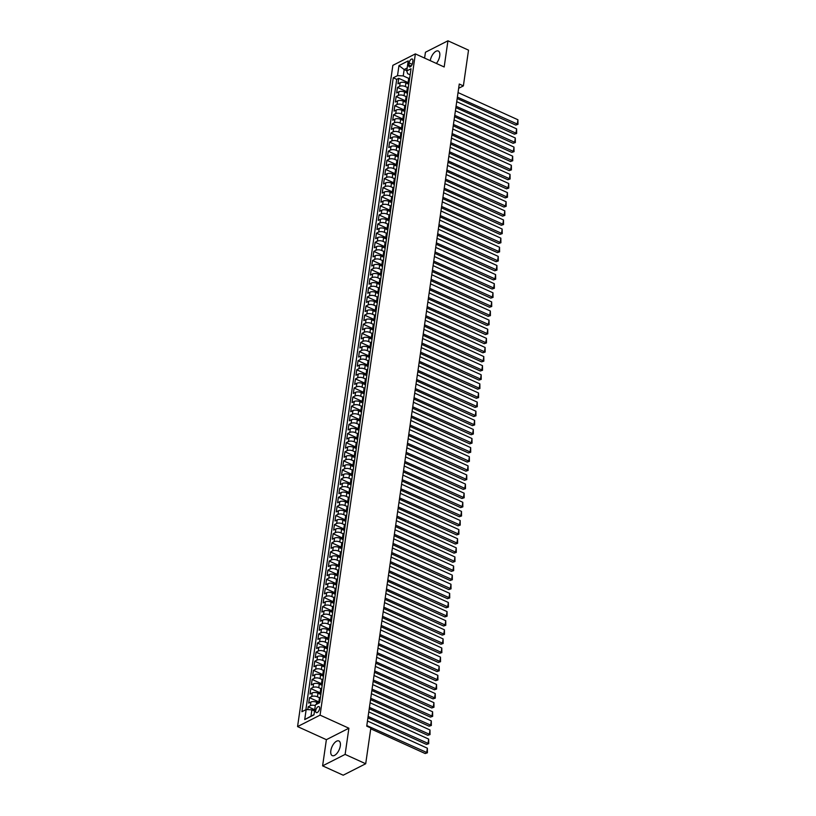 <?xml version="1.0" encoding="UTF-8"?>
<svg xmlns="http://www.w3.org/2000/svg" width="816" height="816" viewBox="0 0 816 816"><rect width="100%" height="100%" fill="white"/><g stroke="black" fill="none" stroke-linecap="round" stroke-linejoin="round"><path stroke-width="1.22" d="M340.313 745.875A8.048 3.876 -65.6 0 0 338.895 740.959A8.048 3.876 -65.6 0 0 334.132 743.294A8.048 3.876 -65.6 0 0 330.827 750.7A8.048 3.876 -65.6 0 0 332.245 755.616A8.048 3.876 -65.6 0 0 337.008 753.29A8.048 3.876 -65.6 0 0 340.313 745.875M436.366 63.444A8.048 3.876 -65.6 0 0 439.732 55.947A8.048 3.876 -65.6 0 0 438.314 51.031A8.048 3.876 -65.6 0 0 433.582 53.326A8.048 3.876 -65.6 0 0 430.256 60.67M319.607 708.625A3.305 1.591 -65.6 0 0 319.025 706.605A3.305 1.591 -65.6 0 0 317.067 707.564A3.305 1.591 -65.6 0 0 315.71 710.603A3.305 1.591 -65.6 0 0 316.292 712.623A3.305 1.591 -65.6 0 0 318.25 711.664A3.305 1.591 -65.6 0 0 319.607 708.625M322.606 765.857L345.117 754.402L348.891 728.219L326.38 739.673L322.606 765.857L343.189 775.2L365.701 763.756L370.852 728.005L366.731 726.138L459.265 84.028L463.376 85.894L468.527 50.143L447.943 40.8L425.442 52.244L424.595 58.099M326.38 739.673L297.565 726.587L392.853 65.351L415.364 53.897L320.076 715.132L297.565 726.587M408.785 84.242L405.909 82.936A4.131 1.867 -171.8 0 0 400.187 82.671L397.963 83.803L398.749 78.336L408.102 82.589M407.521 87.547L405.389 86.578A4.131 1.867 -171.8 0 0 399.656 86.312L397.443 87.445L406.796 91.698M397.443 87.445L396.647 92.912L398.871 91.78A4.131 1.867 -171.8 0 1 404.603 92.035L407.48 93.35M406.164 102.459L403.288 101.143A4.131 1.867 -171.8 0 0 397.555 100.888L395.342 102.02L396.127 96.553L405.481 100.807M404.848 111.557L401.972 110.252A4.131 1.867 -171.8 0 0 396.25 109.997L394.026 111.129L394.811 105.662L404.165 109.905M403.543 120.666L400.666 119.36A4.131 1.867 -171.8 0 0 394.934 119.105L392.71 120.238L393.506 114.77L402.859 119.014M402.227 129.775L399.35 128.469A4.131 1.867 -171.8 0 0 393.618 128.214L391.405 129.346L392.19 123.879L401.543 128.122M400.911 138.883L398.035 137.578A4.131 1.867 -171.8 0 0 392.312 137.323L390.089 138.455L390.874 132.988L400.228 137.231M399.605 147.992L396.729 146.686A4.131 1.867 -171.8 0 0 390.997 146.431L388.773 147.563L389.569 142.096L398.922 146.339M398.29 157.1L395.413 155.795A4.131 1.867 -171.8 0 0 389.681 155.54L387.467 156.662L388.253 151.205L397.606 155.448M396.974 166.209L394.097 164.903A4.131 1.867 -171.8 0 0 388.375 164.648L386.152 165.77L386.937 160.313L396.29 164.557M395.668 175.318L392.782 174.012A4.131 1.867 -171.8 0 0 387.059 173.757L384.836 174.879L385.631 169.422L394.985 173.665M394.352 184.426L391.476 183.121A4.131 1.867 -171.8 0 0 385.744 182.866L383.53 183.988L384.316 178.531L393.669 182.774M393.037 193.535L390.16 192.229A4.131 1.867 -171.8 0 0 384.438 191.964L382.214 193.096L383 187.629L392.353 191.882M391.731 202.643L388.844 201.338A4.131 1.867 -171.8 0 0 383.122 201.073L380.899 202.205L381.694 196.738L391.048 200.991M390.415 211.752L387.539 210.446A4.131 1.867 -171.8 0 0 381.806 210.181L379.593 211.313L380.378 205.846L389.732 210.1M389.099 220.861L386.223 219.555A4.131 1.867 -171.8 0 0 380.501 219.29L378.277 220.422L379.063 214.955L388.416 219.208M387.794 229.969L384.907 228.653A4.131 1.867 -171.8 0 0 379.185 228.398L376.961 229.531L377.757 224.063L387.11 228.317M386.478 239.078L383.602 237.762A4.131 1.867 -171.8 0 0 377.869 237.507L375.656 238.639L376.441 233.172L385.795 237.425M385.162 248.176L382.286 246.871A4.131 1.867 -171.8 0 0 376.564 246.616L374.34 247.748L375.125 242.281L384.479 246.524M383.857 257.285L380.97 255.979A4.131 1.867 -171.8 0 0 375.248 255.724L373.024 256.856L373.82 251.389L383.173 255.632M382.541 266.393L379.664 265.088A4.131 1.867 -171.8 0 0 373.932 264.833L371.719 265.965L372.504 260.498L381.857 264.741M381.225 275.502L378.349 274.196A4.131 1.867 -171.8 0 0 372.626 273.941L370.403 275.074L371.188 269.606L380.542 273.85M379.919 284.611L377.033 283.305A4.131 1.867 -171.8 0 0 371.311 283.05L369.087 284.182L369.883 278.715L379.236 282.958M378.604 293.719L375.727 292.414A4.131 1.867 -171.8 0 0 369.995 292.159L367.781 293.281L368.567 287.824L377.92 292.067M377.288 302.828L374.411 301.522A4.131 1.867 -171.8 0 0 368.689 301.267L366.466 302.389L367.251 296.932L376.604 301.175M375.982 311.936L373.096 310.631A4.131 1.867 -171.8 0 0 367.373 310.376L365.15 311.498L365.945 306.041L375.299 310.284M374.666 321.045L371.79 319.739A4.131 1.867 -171.8 0 0 366.058 319.484L363.844 320.606L364.63 315.149L373.983 319.393M373.351 330.154L370.474 328.848A4.131 1.867 -171.8 0 0 364.752 328.583L362.528 329.715L363.314 324.248L372.667 328.501M372.045 339.262L369.158 337.957A4.131 1.867 -171.8 0 0 363.436 337.691L361.213 338.824L361.998 333.356L371.362 337.61M370.729 348.371L367.853 347.065A4.131 1.867 -171.8 0 0 362.12 346.8L359.907 347.932L360.692 342.465L370.046 346.718M369.413 357.479L366.537 356.174A4.131 1.867 -171.8 0 0 360.815 355.909L358.591 357.041L359.377 351.574L368.73 355.827M368.108 366.588L365.221 365.272A4.131 1.867 -171.8 0 0 359.499 365.017L357.275 366.149L358.061 360.682L367.424 364.936M366.792 375.697L363.916 374.381A4.131 1.867 -171.8 0 0 358.183 374.126L355.97 375.258L356.755 369.791L366.109 374.044M365.476 384.805L362.6 383.489A4.131 1.867 -171.8 0 0 356.878 383.234L354.654 384.367L355.439 378.899L364.793 383.143M364.171 393.904L361.284 392.598A4.131 1.867 -171.8 0 0 355.562 392.343L353.338 393.475L354.124 388.008L363.487 392.251M362.855 403.012L359.978 401.707A4.131 1.867 -171.8 0 0 354.246 401.452L352.033 402.584L352.818 397.117L362.171 401.36M361.539 412.121L358.663 410.815A4.131 1.867 -171.8 0 0 352.94 410.56L350.717 411.692L351.502 406.225L360.856 410.468M360.233 421.229L357.347 419.924A4.131 1.867 -171.8 0 0 351.625 419.669L349.401 420.801L350.186 415.334L359.55 419.577M358.918 430.338L356.041 429.032A4.131 1.867 -171.8 0 0 350.309 428.777L348.095 429.899L348.881 424.442L358.234 428.686M357.602 439.447L354.725 438.141A4.131 1.867 -171.8 0 0 349.003 437.886L346.78 439.008L347.565 433.551L356.918 437.794M356.296 448.555L353.41 447.25A4.131 1.867 -171.8 0 0 347.687 446.995L345.464 448.117L346.249 442.66L355.613 446.903M354.98 457.664L352.104 456.358A4.131 1.867 -171.8 0 0 346.372 456.103L344.158 457.225L344.944 451.768L354.297 456.011M353.665 466.772L350.788 465.467A4.131 1.867 -171.8 0 0 345.066 465.202L342.842 466.334L343.628 460.867L352.981 465.12M352.349 475.881L349.472 474.575A4.131 1.867 -171.8 0 0 343.75 474.31L341.527 475.442L342.312 469.975L351.665 474.229M351.043 484.99L348.167 483.684A4.131 1.867 -171.8 0 0 342.434 483.419L340.221 484.551L341.006 479.084L350.36 483.337M349.727 494.098L346.851 492.793A4.131 1.867 -171.8 0 0 341.129 492.527L338.905 493.66L339.691 488.192L349.044 492.446M348.412 503.207L345.535 501.891A4.131 1.867 -171.8 0 0 339.813 501.636L337.589 502.768L338.375 497.301L347.728 501.554M347.106 512.315L344.23 511A4.131 1.867 -171.8 0 0 338.497 510.745L336.274 511.877L337.069 506.41L346.423 510.663M345.79 521.424L342.914 520.108A4.131 1.867 -171.8 0 0 337.181 519.853L334.968 520.985L335.753 515.518L345.107 519.761M344.474 530.522L341.598 529.217A4.131 1.867 -171.8 0 0 335.876 528.962L333.652 530.094L334.438 524.627L343.791 528.87M343.169 539.631L340.292 538.325A4.131 1.867 -171.8 0 0 334.56 538.07L332.336 539.203L333.132 533.735L342.485 537.979M341.853 548.74L338.977 547.434A4.131 1.867 -171.8 0 0 333.244 547.179L331.031 548.311L331.816 542.844L341.17 547.087M340.537 557.848L337.661 556.543A4.131 1.867 -171.8 0 0 331.939 556.288L329.715 557.42L330.5 551.953L339.854 556.196M339.232 566.957L336.355 565.651A4.131 1.867 -171.8 0 0 330.623 565.396L328.399 566.518L329.195 561.061L338.548 565.304M337.916 576.065L335.039 574.76A4.131 1.867 -171.8 0 0 329.307 574.505L327.094 575.627L327.879 570.17L337.232 574.413M336.6 585.174L333.724 583.868A4.131 1.867 -171.8 0 0 328.001 583.613L325.778 584.735L326.563 579.278L335.917 583.522M335.294 594.283L332.418 592.977A4.131 1.867 -171.8 0 0 326.686 592.722L324.462 593.844L325.258 588.387L334.611 592.63M333.979 603.391L331.102 602.086A4.131 1.867 -171.8 0 0 325.37 601.82L323.156 602.953L323.942 597.485L333.295 601.739M332.663 612.5L329.786 611.194A4.131 1.867 -171.8 0 0 324.064 610.929L321.841 612.061L322.626 606.594L331.979 610.847M331.357 621.608L328.471 620.303A4.131 1.867 -171.8 0 0 322.748 620.038L320.525 621.17L321.32 615.703L330.674 619.956M330.041 630.717L327.165 629.411A4.131 1.867 -171.8 0 0 321.433 629.146L319.219 630.278L320.005 624.811L329.358 629.065M328.726 639.826L325.849 638.51A4.131 1.867 -171.8 0 0 320.127 638.255L317.903 639.387L318.689 633.92L328.042 638.173M327.42 648.934L324.533 647.618A4.131 1.867 -171.8 0 0 318.811 647.363L316.588 648.496L317.383 643.028L326.737 647.282M326.104 658.043L323.228 656.727A4.131 1.867 -171.8 0 0 317.495 656.472L315.282 657.604L316.067 652.137L325.421 656.38M324.788 667.141L321.912 665.836A4.131 1.867 -171.8 0 0 316.19 665.581L313.966 666.713L314.752 661.246L324.105 665.489M323.483 676.25L320.596 674.944A4.131 1.867 -171.8 0 0 314.874 674.689L312.65 675.821L313.446 670.354L322.799 674.597M322.167 685.358L319.291 684.053A4.131 1.867 -171.8 0 0 313.558 683.798L311.345 684.93L312.13 679.463L321.484 683.706M320.851 694.467L317.975 693.161A4.131 1.867 -171.8 0 0 312.253 692.906L310.029 694.039L310.814 688.571L320.168 692.815M318.679 703.188L316.659 702.27A4.131 1.867 -171.8 0 0 310.937 702.015L308.713 703.137L309.509 697.68L318.862 701.923M409.102 62.914L408.816 64.913A3.203 1.54 -65.6 0 0 409.377 66.871A3.203 1.54 -65.6 0 0 411.274 65.943A3.203 1.54 -65.6 0 0 412.58 62.995L412.876 60.986A3.203 1.54 -65.6 0 0 412.315 59.038A3.203 1.54 -65.6 0 0 410.417 59.966A3.203 1.54 -65.6 0 0 409.102 62.914L412.213 64.321M406.796 70.717L404.165 69.523L403.237 75.898L397.514 75.643L393.261 77.806L301.91 711.715L306.163 709.553L304.725 719.569L313.966 714.867L315.415 704.851L319.668 702.678L411.019 68.768L406.766 70.931L407.623 73.664L410.152 74.817M397.514 75.643L398.963 65.617L408.204 60.914L406.766 70.931M319.586 697.772L317.455 696.803L317.975 693.161M320.902 688.663L318.76 687.694L319.291 684.053M322.208 679.555L320.076 678.586L320.596 674.944M323.524 670.446L321.392 669.477L321.912 665.836M324.839 661.348L322.697 660.379L323.228 656.727M326.145 652.239L324.013 651.27L324.533 647.618M327.461 643.13L325.329 642.161L325.849 638.51M328.777 634.022L326.635 633.053L327.165 629.411M330.082 624.913L327.95 623.944L328.471 620.303M331.398 615.805L329.266 614.836L329.786 611.194M332.714 606.696L330.572 605.727L331.102 602.086M334.019 597.587L331.888 596.618L332.418 592.977M335.335 588.479L333.203 587.51L333.724 583.868M336.651 579.37L334.509 578.401L335.039 574.76M337.957 570.262L335.825 569.293L336.355 565.651M339.272 561.153L337.141 560.184L337.661 556.543M340.588 552.044L338.446 551.075L338.977 547.434M341.894 542.936L339.762 541.967L340.292 538.325M343.21 533.827L341.078 532.858L341.598 529.217M344.525 524.729L342.383 523.76L342.914 520.108M345.831 515.62L343.699 514.651L344.23 511M347.147 506.512L345.015 505.543L345.535 501.891M348.463 497.403L346.321 496.434L346.851 492.793M349.768 488.294L347.636 487.325L348.167 483.684M351.084 479.186L348.952 478.217L349.472 474.575M352.4 470.077L350.258 469.108L350.788 465.467M353.705 460.969L351.574 460L352.104 456.358M355.021 451.86L352.889 450.891L353.41 447.25M356.337 442.751L354.195 441.782L354.725 438.141M357.643 433.643L355.511 432.674L356.041 429.032M358.958 424.534L356.827 423.565L357.347 419.924M360.274 415.426L358.142 414.457L358.663 410.815M361.58 406.317L359.448 405.348L359.978 401.707M362.896 397.208L360.764 396.239L361.284 392.598M364.211 388.11L362.08 387.141L362.6 383.489M365.517 379.001L363.385 378.032L363.916 374.381M366.833 369.893L364.701 368.924L365.221 365.272M368.149 360.784L366.017 359.815L366.537 356.174M369.454 351.676L367.322 350.707L367.853 347.065M370.77 342.567L368.638 341.598L369.158 337.957M372.086 333.458L369.954 332.489L370.474 328.848M373.391 324.35L371.26 323.381L371.79 319.739M374.707 315.241L372.575 314.272L373.096 310.631M376.023 306.133L373.891 305.164L374.411 301.522M377.339 297.024L375.197 296.055L375.727 292.414M378.644 287.915L376.513 286.946L377.033 283.305M379.96 278.807L377.828 277.838L378.349 274.196M381.276 269.698L379.134 268.729L379.664 265.088M382.582 260.59L380.45 259.621L380.97 255.979M383.897 251.491L381.766 250.522L382.286 246.871M385.213 242.383L383.071 241.414L383.602 237.762M386.519 233.274L384.387 232.305L384.907 228.653M387.835 224.165L385.703 223.196L386.223 219.555M389.15 215.057L387.008 214.088L387.539 210.446M390.456 205.948L388.324 204.979L388.844 201.338M391.772 196.84L389.64 195.871L390.16 192.229M393.088 187.731L390.946 186.762L391.476 183.121M394.393 178.622L392.261 177.653L392.782 174.012M395.709 169.514L393.577 168.545L394.097 164.903M397.025 160.405L394.883 159.436L395.413 155.795M398.33 151.297L396.199 150.328L396.729 146.686M399.646 142.188L397.514 141.219L398.035 137.578M400.962 133.079L398.82 132.11L399.35 128.469M402.268 123.971L400.136 123.002L400.666 119.36M403.583 114.872L401.452 113.903L401.972 110.252M404.899 105.764L402.757 104.795L403.288 101.143M406.205 96.655L404.073 95.686L404.603 92.035M398.749 78.336L396.719 79.376L305.888 709.696M315.302 705.595A4.131 1.867 8.2 0 0 310.417 705.656L308.193 706.789L307.785 709.624M309.509 697.68L311.722 696.548A4.131 1.867 8.2 0 1 317.455 696.803M310.814 688.571L313.038 687.439A4.131 1.867 8.2 0 1 318.76 687.694M312.13 679.463L314.354 678.331A4.131 1.867 8.2 0 1 320.076 678.586M313.446 670.354L315.659 669.222A4.131 1.867 8.2 0 1 321.392 669.477M314.752 661.246L316.975 660.113A4.131 1.867 8.2 0 1 322.697 660.379M316.067 652.137L318.291 651.005A4.131 1.867 8.2 0 1 324.013 651.27M317.383 643.028L319.597 641.896A4.131 1.867 8.2 0 1 325.329 642.161M318.689 633.92L320.912 632.788A4.131 1.867 8.2 0 1 326.635 633.053M320.005 624.811L322.228 623.689A4.131 1.867 8.2 0 1 327.95 623.944M321.32 615.703L323.534 614.581A4.131 1.867 8.2 0 1 329.266 614.836M322.626 606.594L324.85 605.472A4.131 1.867 8.2 0 1 330.572 605.727M323.942 597.485L326.165 596.363A4.131 1.867 8.2 0 1 331.888 596.618M325.258 588.387L327.471 587.255A4.131 1.867 8.2 0 1 333.203 587.51M326.563 579.278L328.787 578.146A4.131 1.867 8.2 0 1 334.509 578.401M327.879 570.17L330.103 569.038A4.131 1.867 8.2 0 1 335.825 569.293M329.195 561.061L331.408 559.929A4.131 1.867 8.2 0 1 337.141 560.184M330.5 551.953L332.724 550.82A4.131 1.867 8.2 0 1 338.446 551.075M331.816 542.844L334.04 541.712A4.131 1.867 8.2 0 1 339.762 541.967M333.132 533.735L335.345 532.603A4.131 1.867 8.2 0 1 341.078 532.858M334.438 524.627L336.661 523.495A4.131 1.867 8.2 0 1 342.383 523.76M335.753 515.518L337.977 514.386A4.131 1.867 8.2 0 1 343.699 514.651M337.069 506.41L339.283 505.277A4.131 1.867 8.2 0 1 345.015 505.543M338.375 497.301L340.598 496.169A4.131 1.867 8.2 0 1 346.321 496.434M339.691 488.192L341.914 487.07A4.131 1.867 8.2 0 1 347.636 487.325M341.006 479.084L343.22 477.962A4.131 1.867 8.2 0 1 348.952 478.217M342.312 469.975L344.536 468.853A4.131 1.867 8.2 0 1 350.258 469.108M343.628 460.867L345.851 459.745A4.131 1.867 8.2 0 1 351.574 460M344.944 451.768L347.157 450.636A4.131 1.867 8.2 0 1 352.889 450.891M346.249 442.66L348.473 441.527A4.131 1.867 8.2 0 1 354.195 441.782M347.565 433.551L349.789 432.419A4.131 1.867 8.2 0 1 355.511 432.674M348.881 424.442L351.094 423.31A4.131 1.867 8.2 0 1 356.827 423.565M350.186 415.334L352.41 414.202A4.131 1.867 8.2 0 1 358.142 414.457M351.502 406.225L353.726 405.093A4.131 1.867 8.2 0 1 359.448 405.348M352.818 397.117L355.031 395.984A4.131 1.867 8.2 0 1 360.764 396.239M354.124 388.008L356.347 386.876A4.131 1.867 8.2 0 1 362.08 387.141M355.439 378.899L357.663 377.767A4.131 1.867 8.2 0 1 363.385 378.032M356.755 369.791L358.969 368.659A4.131 1.867 8.2 0 1 364.701 368.924M358.061 360.682L360.284 359.55A4.131 1.867 8.2 0 1 366.017 359.815M359.377 351.574L361.6 350.452A4.131 1.867 8.2 0 1 367.322 350.707M360.692 342.465L362.916 341.343A4.131 1.867 8.2 0 1 368.638 341.598M361.998 333.356L364.222 332.234A4.131 1.867 8.2 0 1 369.954 332.489M363.314 324.248L365.537 323.126A4.131 1.867 8.2 0 1 371.26 323.381M364.63 315.149L366.853 314.017A4.131 1.867 8.2 0 1 372.575 314.272M365.945 306.041L368.159 304.909A4.131 1.867 8.2 0 1 373.891 305.164M367.251 296.932L369.475 295.8A4.131 1.867 8.2 0 1 375.197 296.055M368.567 287.824L370.79 286.691A4.131 1.867 8.2 0 1 376.513 286.946M369.883 278.715L372.096 277.583A4.131 1.867 8.2 0 1 377.828 277.838M371.188 269.606L373.412 268.474A4.131 1.867 8.2 0 1 379.134 268.729M372.504 260.498L374.728 259.366A4.131 1.867 8.2 0 1 380.45 259.621M373.82 251.389L376.033 250.257A4.131 1.867 8.2 0 1 381.766 250.522M375.125 242.281L377.349 241.148A4.131 1.867 8.2 0 1 383.071 241.414M376.441 233.172L378.665 232.04A4.131 1.867 8.2 0 1 384.387 232.305M377.757 224.063L379.97 222.931A4.131 1.867 8.2 0 1 385.703 223.196M379.063 214.955L381.286 213.833A4.131 1.867 8.2 0 1 387.008 214.088M380.378 205.846L382.602 204.724A4.131 1.867 8.2 0 1 388.324 204.979M381.694 196.738L383.908 195.616A4.131 1.867 8.2 0 1 389.64 195.871M383 187.629L385.223 186.507A4.131 1.867 8.2 0 1 390.946 186.762M384.316 178.531L386.539 177.398A4.131 1.867 8.2 0 1 392.261 177.653M385.631 169.422L387.845 168.29A4.131 1.867 8.2 0 1 393.577 168.545M386.937 160.313L389.161 159.181A4.131 1.867 8.2 0 1 394.883 159.436M388.253 151.205L390.476 150.073A4.131 1.867 8.2 0 1 396.199 150.328M389.569 142.096L391.782 140.964A4.131 1.867 8.2 0 1 397.514 141.219M390.874 132.988L393.098 131.855A4.131 1.867 8.2 0 1 398.82 132.11M392.19 123.879L394.414 122.747A4.131 1.867 8.2 0 1 400.136 123.002M393.506 114.77L395.719 113.638A4.131 1.867 8.2 0 1 401.452 113.903M394.811 105.662L397.035 104.53A4.131 1.867 8.2 0 1 402.757 104.795M396.127 96.553L398.351 95.421A4.131 1.867 8.2 0 1 404.073 95.686M409.193 81.467L408.908 81.61A4.131 1.867 -171.8 0 0 408.112 82.518A4.131 1.867 -171.8 0 0 408.847 83.813M409.714 77.826L409.428 77.969A4.131 1.867 -171.8 0 0 408.643 78.877L408.112 82.518M408.398 86.935L408.122 87.077A4.131 1.867 -171.8 0 0 407.327 87.985L406.796 91.627A4.131 1.867 8.2 0 1 407.592 90.719L407.878 90.576M407.092 96.043L406.807 96.186A4.131 1.867 -171.8 0 0 406.011 97.094L405.491 100.735A4.131 1.867 8.2 0 1 406.286 99.827L406.562 99.685M405.776 105.152L405.491 105.295A4.131 1.867 -171.8 0 0 404.705 106.202L404.175 109.844A4.131 1.867 8.2 0 1 404.971 108.936L405.256 108.793M404.461 114.26L404.185 114.403A4.131 1.867 -171.8 0 0 403.39 115.311L402.859 118.952A4.131 1.867 8.2 0 1 403.655 118.045L403.94 117.902M403.155 123.369L402.869 123.512A4.131 1.867 -171.8 0 0 402.074 124.42L401.554 128.061A4.131 1.867 8.2 0 1 402.339 127.153L402.625 127.01M401.839 132.478L401.554 132.62A4.131 1.867 -171.8 0 0 400.768 133.528L400.238 137.17A4.131 1.867 8.2 0 1 401.033 136.262L401.319 136.119M400.523 141.586L400.248 141.729A4.131 1.867 -171.8 0 0 399.452 142.637L398.922 146.278A4.131 1.867 8.2 0 1 399.718 145.37L400.003 145.228M399.218 150.695L398.932 150.838A4.131 1.867 -171.8 0 0 398.137 151.745L397.616 155.387A4.131 1.867 8.2 0 1 398.402 154.479L398.687 154.336M397.902 159.793L397.616 159.946A4.131 1.867 -171.8 0 0 396.831 160.844L396.301 164.495A4.131 1.867 8.2 0 1 397.096 163.588L397.382 163.445M396.586 168.902L396.311 169.055A4.131 1.867 -171.8 0 0 395.515 169.952L394.985 173.604A4.131 1.867 8.2 0 1 395.78 172.696L396.066 172.553M395.281 178.01L394.995 178.153A4.131 1.867 -171.8 0 0 394.199 179.061L393.679 182.713A4.131 1.867 8.2 0 1 394.465 181.805L394.75 181.662M393.965 187.119L393.679 187.262A4.131 1.867 -171.8 0 0 392.894 188.17L392.363 191.811A4.131 1.867 8.2 0 1 393.159 190.913L393.434 190.76M392.649 196.228L392.374 196.37A4.131 1.867 -171.8 0 0 391.578 197.278L391.048 200.92A4.131 1.867 8.2 0 1 391.843 200.012L392.129 199.869M391.343 205.336L391.058 205.479A4.131 1.867 -171.8 0 0 390.262 206.387L389.742 210.028A4.131 1.867 8.2 0 1 390.527 209.12L390.813 208.978M390.028 214.445L389.742 214.588A4.131 1.867 -171.8 0 0 388.957 215.495L388.426 219.137A4.131 1.867 8.2 0 1 389.222 218.229L389.497 218.086M388.712 223.553L388.436 223.696A4.131 1.867 -171.8 0 0 387.641 224.604L387.11 228.245A4.131 1.867 8.2 0 1 387.906 227.338L388.192 227.195M387.406 232.662L387.121 232.805A4.131 1.867 -171.8 0 0 386.325 233.713L385.805 237.354A4.131 1.867 8.2 0 1 386.59 236.446L386.876 236.303M386.09 241.771L385.805 241.913A4.131 1.867 -171.8 0 0 385.009 242.821L384.489 246.463A4.131 1.867 8.2 0 1 385.285 245.555L385.56 245.412M384.775 250.879L384.499 251.022A4.131 1.867 -171.8 0 0 383.704 251.93L383.173 255.571A4.131 1.867 8.2 0 1 383.969 254.663L384.254 254.521M383.469 259.988L383.183 260.131A4.131 1.867 -171.8 0 0 382.388 261.038L381.868 264.68A4.131 1.867 8.2 0 1 382.653 263.772L382.939 263.629M382.153 269.096L381.868 269.239A4.131 1.867 -171.8 0 0 381.072 270.147L380.552 273.788A4.131 1.867 8.2 0 1 381.347 272.881L381.623 272.738M380.837 278.205L380.562 278.348A4.131 1.867 -171.8 0 0 379.766 279.256L379.236 282.897A4.131 1.867 8.2 0 1 380.032 281.989L380.317 281.846M379.532 287.314L379.246 287.456A4.131 1.867 -171.8 0 0 378.451 288.364L377.93 292.006A4.131 1.867 8.2 0 1 378.716 291.098L379.001 290.955M378.216 296.412L377.93 296.565A4.131 1.867 -171.8 0 0 377.135 297.463L376.615 301.114A4.131 1.867 8.2 0 1 377.41 300.206L377.686 300.064M376.9 305.521L376.615 305.674A4.131 1.867 -171.8 0 0 375.829 306.571L375.299 310.223A4.131 1.867 8.2 0 1 376.094 309.315L376.38 309.172M375.595 314.629L375.309 314.772A4.131 1.867 -171.8 0 0 374.513 315.68L373.993 319.331A4.131 1.867 8.2 0 1 374.779 318.424L375.064 318.281M374.279 323.738L373.993 323.881A4.131 1.867 -171.8 0 0 373.198 324.788L372.677 328.43A4.131 1.867 8.2 0 1 373.473 327.532L373.748 327.379M372.963 332.846L372.677 332.989A4.131 1.867 -171.8 0 0 371.892 333.897L371.362 337.538A4.131 1.867 8.2 0 1 372.157 336.631L372.443 336.488M371.657 341.955L371.372 342.098A4.131 1.867 -171.8 0 0 370.576 343.006L370.056 346.647A4.131 1.867 8.2 0 1 370.841 345.739L371.127 345.596M370.342 351.064L370.056 351.206A4.131 1.867 -171.8 0 0 369.26 352.114L368.74 355.756A4.131 1.867 8.2 0 1 369.536 354.848L369.811 354.705M369.026 360.172L368.74 360.315A4.131 1.867 -171.8 0 0 367.955 361.223L367.424 364.864A4.131 1.867 8.2 0 1 368.22 363.956L368.506 363.814M367.71 369.281L367.435 369.424A4.131 1.867 -171.8 0 0 366.639 370.331L366.119 373.973A4.131 1.867 8.2 0 1 366.904 373.065L367.19 372.922M366.404 378.389L366.119 378.532A4.131 1.867 -171.8 0 0 365.323 379.44L364.803 383.081A4.131 1.867 8.2 0 1 365.599 382.174L365.874 382.031M365.089 387.498L364.803 387.641A4.131 1.867 -171.8 0 0 364.018 388.549L363.487 392.19A4.131 1.867 8.2 0 1 364.283 391.282L364.568 391.139M363.773 396.607L363.497 396.749A4.131 1.867 -171.8 0 0 362.702 397.657L362.182 401.299A4.131 1.867 8.2 0 1 362.967 400.391L363.253 400.248M362.467 405.715L362.182 405.858A4.131 1.867 -171.8 0 0 361.386 406.766L360.866 410.407A4.131 1.867 8.2 0 1 361.661 409.499L361.937 409.357M361.151 414.824L360.866 414.967A4.131 1.867 -171.8 0 0 360.08 415.874L359.55 419.516A4.131 1.867 8.2 0 1 360.346 418.608L360.631 418.465M359.836 423.932L359.56 424.075A4.131 1.867 -171.8 0 0 358.765 424.983L358.244 428.624A4.131 1.867 8.2 0 1 359.03 427.717L359.315 427.574M358.53 433.031L358.244 433.184A4.131 1.867 -171.8 0 0 357.449 434.081L356.929 437.733A4.131 1.867 8.2 0 1 357.724 436.825L358 436.682M357.214 442.139L356.929 442.292A4.131 1.867 -171.8 0 0 356.143 443.19L355.613 446.842A4.131 1.867 8.2 0 1 356.408 445.934L356.694 445.791M355.898 451.248L355.623 451.391A4.131 1.867 -171.8 0 0 354.827 452.299L354.307 455.95A4.131 1.867 8.2 0 1 355.093 455.042L355.378 454.9M354.593 460.357L354.307 460.499A4.131 1.867 -171.8 0 0 353.512 461.407L352.991 465.049A4.131 1.867 8.2 0 1 353.787 464.151L354.062 463.998M353.277 469.465L352.991 469.608A4.131 1.867 -171.8 0 0 352.206 470.516L351.676 474.157A4.131 1.867 8.2 0 1 352.471 473.26L352.757 473.107M351.961 478.574L351.686 478.717A4.131 1.867 -171.8 0 0 350.89 479.624L350.36 483.266A4.131 1.867 8.2 0 1 351.155 482.358L351.441 482.215M350.656 487.682L350.37 487.825A4.131 1.867 -171.8 0 0 349.574 488.733L349.054 492.374A4.131 1.867 8.2 0 1 349.85 491.467L350.125 491.324M349.34 496.791L349.054 496.934A4.131 1.867 -171.8 0 0 348.269 497.842L347.738 501.483A4.131 1.867 8.2 0 1 348.534 500.575L348.82 500.432M348.024 505.9L347.749 506.042A4.131 1.867 -171.8 0 0 346.953 506.95L346.423 510.592A4.131 1.867 8.2 0 1 347.218 509.684L347.504 509.541M346.718 515.008L346.433 515.151A4.131 1.867 -171.8 0 0 345.637 516.059L345.117 519.7A4.131 1.867 8.2 0 1 345.913 518.792L346.188 518.65M345.403 524.117L345.117 524.26A4.131 1.867 -171.8 0 0 344.332 525.167L343.801 528.809A4.131 1.867 8.2 0 1 344.597 527.901L344.882 527.758M344.087 533.225L343.811 533.368A4.131 1.867 -171.8 0 0 343.016 534.276L342.485 537.917A4.131 1.867 8.2 0 1 343.281 537.01L343.567 536.867M342.781 542.334L342.496 542.477A4.131 1.867 -171.8 0 0 341.7 543.385L341.18 547.026A4.131 1.867 8.2 0 1 341.965 546.118L342.251 545.975M341.465 551.443L341.18 551.585A4.131 1.867 -171.8 0 0 340.394 552.493L339.864 556.135A4.131 1.867 8.2 0 1 340.66 555.227L340.945 555.084M340.15 560.551L339.874 560.694A4.131 1.867 -171.8 0 0 339.079 561.602L338.548 565.243A4.131 1.867 8.2 0 1 339.344 564.335L339.629 564.193M338.844 569.65L338.558 569.803A4.131 1.867 -171.8 0 0 337.763 570.7L337.243 574.352A4.131 1.867 8.2 0 1 338.028 573.444L338.314 573.301M337.528 578.758L337.243 578.911A4.131 1.867 -171.8 0 0 336.457 579.809L335.927 583.46A4.131 1.867 8.2 0 1 336.722 582.553L337.008 582.41M336.212 587.867L335.937 588.01A4.131 1.867 -171.8 0 0 335.141 588.917L334.611 592.569A4.131 1.867 8.2 0 1 335.407 591.661L335.692 591.518M334.907 596.975L334.621 597.118A4.131 1.867 -171.8 0 0 333.826 598.026L333.305 601.667A4.131 1.867 8.2 0 1 334.091 600.77L334.376 600.617M333.591 606.084L333.305 606.227A4.131 1.867 -171.8 0 0 332.52 607.135L331.99 610.776A4.131 1.867 8.2 0 1 332.785 609.878L333.061 609.725M332.275 615.193L332 615.335A4.131 1.867 -171.8 0 0 331.204 616.243L330.674 619.885A4.131 1.867 8.2 0 1 331.469 618.977L331.755 618.834M330.97 624.301L330.684 624.444A4.131 1.867 -171.8 0 0 329.888 625.352L329.368 628.993A4.131 1.867 8.2 0 1 330.154 628.085L330.439 627.943M329.654 633.41L329.368 633.553A4.131 1.867 -171.8 0 0 328.583 634.46L328.052 638.102A4.131 1.867 8.2 0 1 328.848 637.194L329.123 637.051M328.338 642.518L328.063 642.661A4.131 1.867 -171.8 0 0 327.267 643.569L326.737 647.21A4.131 1.867 8.2 0 1 327.532 646.303L327.818 646.16M327.032 651.627L326.747 651.77A4.131 1.867 -171.8 0 0 325.951 652.678L325.431 656.319A4.131 1.867 8.2 0 1 326.216 655.411L326.502 655.268M325.717 660.736L325.431 660.878A4.131 1.867 -171.8 0 0 324.635 661.786L324.115 665.428A4.131 1.867 8.2 0 1 324.911 664.52L325.186 664.377M324.401 669.844L324.125 669.987A4.131 1.867 -171.8 0 0 323.33 670.895L322.799 674.536A4.131 1.867 8.2 0 1 323.595 673.628L323.881 673.486M323.095 678.953L322.81 679.096A4.131 1.867 -171.8 0 0 322.014 680.003L321.494 683.645A4.131 1.867 8.2 0 1 322.279 682.737L322.565 682.594M321.779 688.061L321.494 688.204A4.131 1.867 -171.8 0 0 320.698 689.112L320.178 692.753A4.131 1.867 8.2 0 1 320.974 691.846L321.249 691.703M320.464 697.17L320.188 697.313A4.131 1.867 -171.8 0 0 319.393 698.221L318.862 701.862A4.131 1.867 8.2 0 1 319.658 700.954L319.943 700.811M408.836 78.438L403.237 75.898M345.117 754.402L365.701 763.756M348.891 728.219L320.076 715.132M415.364 53.897L444.179 66.983L447.943 40.8M458.643 88.301L463.376 85.894M407.184 67.983L404.165 69.523L398.963 65.617M314.527 711.001L311.896 709.808L310.978 716.183L313.997 714.643M396.719 79.376L393.261 77.806M308.193 706.789L314.711 709.747M407.541 92.922A4.131 1.867 8.2 0 1 406.796 91.627M406.225 102.031A4.131 1.867 8.2 0 1 405.491 100.735M404.909 111.139A4.131 1.867 8.2 0 1 404.175 109.844M403.604 120.248A4.131 1.867 8.2 0 1 402.859 118.952M402.288 129.356A4.131 1.867 8.2 0 1 401.554 128.061M400.972 138.455A4.131 1.867 8.2 0 1 400.238 137.17M399.667 147.563A4.131 1.867 8.2 0 1 398.922 146.278M398.351 156.672A4.131 1.867 8.2 0 1 397.616 155.387M397.035 165.781A4.131 1.867 8.2 0 1 396.301 164.495M395.729 174.889A4.131 1.867 8.2 0 1 394.985 173.604M394.414 183.998A4.131 1.867 8.2 0 1 393.679 182.713M393.098 193.106A4.131 1.867 8.2 0 1 392.363 191.811M391.792 202.215A4.131 1.867 8.2 0 1 391.048 200.92M390.476 211.324A4.131 1.867 8.2 0 1 389.742 210.028M389.161 220.432A4.131 1.867 8.2 0 1 388.426 219.137M387.855 229.541A4.131 1.867 8.2 0 1 387.11 228.245M386.539 238.649A4.131 1.867 8.2 0 1 385.805 237.354M385.223 247.758A4.131 1.867 8.2 0 1 384.489 246.463M383.918 256.867A4.131 1.867 8.2 0 1 383.173 255.571M382.602 265.975A4.131 1.867 8.2 0 1 381.868 264.68M381.286 275.074A4.131 1.867 8.2 0 1 380.552 273.788M379.981 284.182A4.131 1.867 8.2 0 1 379.236 282.897M378.665 293.291A4.131 1.867 8.2 0 1 377.93 292.006M377.349 302.399A4.131 1.867 8.2 0 1 376.615 301.114M376.043 311.508A4.131 1.867 8.2 0 1 375.299 310.223M374.728 320.617A4.131 1.867 8.2 0 1 373.993 319.331M373.412 329.725A4.131 1.867 8.2 0 1 372.677 328.43M372.106 338.834A4.131 1.867 8.2 0 1 371.362 337.538M370.79 347.942A4.131 1.867 8.2 0 1 370.056 346.647M369.475 357.051A4.131 1.867 8.2 0 1 368.74 355.756M368.169 366.16A4.131 1.867 8.2 0 1 367.424 364.864M366.853 375.268A4.131 1.867 8.2 0 1 366.119 373.973M365.537 384.377A4.131 1.867 8.2 0 1 364.803 383.081M364.232 393.485A4.131 1.867 8.2 0 1 363.487 392.19M362.916 402.594A4.131 1.867 8.2 0 1 362.182 401.299M361.6 411.692A4.131 1.867 8.2 0 1 360.866 410.407M360.295 420.801A4.131 1.867 8.2 0 1 359.55 419.516M358.979 429.91A4.131 1.867 8.2 0 1 358.244 428.624M357.663 439.018A4.131 1.867 8.2 0 1 356.929 437.733M356.357 448.127A4.131 1.867 8.2 0 1 355.613 446.842M355.042 457.235A4.131 1.867 8.2 0 1 354.307 455.95M353.726 466.344A4.131 1.867 8.2 0 1 352.991 465.049M352.42 475.453A4.131 1.867 8.2 0 1 351.676 474.157M351.104 484.561A4.131 1.867 8.2 0 1 350.36 483.266M349.789 493.67A4.131 1.867 8.2 0 1 349.054 492.374M348.473 502.778A4.131 1.867 8.2 0 1 347.738 501.483M347.167 511.887A4.131 1.867 8.2 0 1 346.423 510.592M345.851 520.996A4.131 1.867 8.2 0 1 345.117 519.7M344.536 530.104A4.131 1.867 8.2 0 1 343.801 528.809M343.23 539.213A4.131 1.867 8.2 0 1 342.485 537.917M341.914 548.311A4.131 1.867 8.2 0 1 341.18 547.026M340.598 557.42A4.131 1.867 8.2 0 1 339.864 556.135M339.293 566.528A4.131 1.867 8.2 0 1 338.548 565.243M337.977 575.637A4.131 1.867 8.2 0 1 337.243 574.352M336.661 584.746A4.131 1.867 8.2 0 1 335.927 583.46M335.356 593.854A4.131 1.867 8.2 0 1 334.611 592.569M334.04 602.963A4.131 1.867 8.2 0 1 333.305 601.667M332.724 612.071A4.131 1.867 8.2 0 1 331.99 610.776M331.418 621.18A4.131 1.867 8.2 0 1 330.674 619.885M330.103 630.289A4.131 1.867 8.2 0 1 329.368 628.993M328.787 639.397A4.131 1.867 8.2 0 1 328.052 638.102M327.481 648.506A4.131 1.867 8.2 0 1 326.737 647.21M326.165 657.614A4.131 1.867 8.2 0 1 325.431 656.319M324.85 666.723A4.131 1.867 8.2 0 1 324.115 665.428M323.544 675.832A4.131 1.867 8.2 0 1 322.799 674.536M322.228 684.93A4.131 1.867 8.2 0 1 321.494 683.645M320.912 694.039A4.131 1.867 8.2 0 1 320.178 692.753M306.163 709.553L311.896 709.808M319.291 702.872A4.131 1.867 8.2 0 1 318.862 701.862M304.725 719.569L310.978 716.183M458.031 92.565L517.915 119.758L517.262 124.307L515.743 125.083L517.976 124.348L457.378 97.114M457.174 98.491L515.743 125.083M517.915 119.758L517.976 124.348M456.715 101.674L516.599 128.867L515.947 133.416L514.427 134.191L516.661 133.457L456.062 106.223M455.869 107.6L514.427 134.191M516.599 128.867L516.661 133.457M455.41 110.782L515.294 137.975L514.631 142.525L513.111 143.3L515.345 142.565L454.747 115.331M454.553 116.708L513.111 143.3M515.294 137.975L515.345 142.565M454.094 119.891L513.978 147.084L513.325 151.633L511.805 152.408L514.039 151.674L453.441 124.44M453.237 125.817L511.805 152.408M513.978 147.084L514.039 151.674M452.778 128.999L512.662 156.193L512.009 160.742L510.49 161.517L512.723 160.772L452.125 133.549M451.931 134.926L510.49 161.517M512.662 156.193L512.723 160.772M451.472 138.108L511.357 165.301L510.694 169.85L509.174 170.626L511.408 169.881L450.809 142.657M450.616 144.034L509.174 170.626M511.357 165.301L511.408 169.881M450.157 147.217L510.041 174.4L509.388 178.959L507.868 179.734L510.102 178.99L449.504 151.766M449.3 153.143L507.868 179.734M510.041 174.4L510.102 178.99M448.841 156.315L508.725 183.508L508.072 188.068L506.552 188.843L508.786 188.098L448.188 160.874M447.994 162.251L506.552 188.843M508.725 183.508L508.786 188.098M447.535 165.424L507.419 192.617L506.756 197.176L505.237 197.951L507.47 197.207L446.872 169.983M446.678 171.36L505.237 197.951M507.419 192.617L507.47 197.207M446.219 174.532L506.104 201.725L505.451 206.285L503.931 207.06L506.165 206.315L445.567 179.092M445.363 180.469L503.931 207.06M506.104 201.725L506.165 206.315M444.904 183.641L504.788 210.834L504.135 215.393L502.615 216.158L504.849 215.424L444.251 188.2M444.057 189.567L502.615 216.158M504.788 210.834L504.849 215.424M443.598 192.749L503.482 219.943L502.819 224.502L501.299 225.267L503.533 224.533L442.935 197.309M442.741 198.676L501.299 225.267M503.482 219.943L503.533 224.533M442.282 201.858L502.166 229.051L501.514 233.611L499.994 234.376L502.228 233.641L441.629 206.417M441.425 207.784L499.994 234.376M502.166 229.051L502.228 233.641M440.966 210.967L500.851 238.16L500.198 242.709L498.678 243.484L500.912 242.75L440.314 215.526M440.12 216.893L498.678 243.484M500.851 238.16L500.912 242.75M439.661 220.075L499.545 247.268L498.882 251.818L497.362 252.593L499.596 251.858L438.998 224.624M438.804 226.001L497.362 252.593M499.545 247.268L499.596 251.858M438.345 229.184L498.229 256.377L497.576 260.926L496.057 261.701L498.29 260.967L437.692 233.733M437.488 235.11L496.057 261.701M498.229 256.377L498.29 260.967M437.029 238.292L496.913 265.486L496.261 270.035L494.741 270.81L496.975 270.076L436.376 242.842M436.183 244.219L494.741 270.81M496.913 265.486L496.975 270.076M435.724 247.401L495.608 274.594L494.945 279.143L493.425 279.919L495.659 279.184L435.061 251.95M434.867 253.327L493.425 279.919M495.608 274.594L495.659 279.184M434.408 256.51L494.292 283.703L493.639 288.252L492.119 289.027L494.353 288.293L433.755 261.059M433.551 262.436L492.119 289.027M494.292 283.703L494.353 288.293M433.092 265.618L492.976 292.811L492.323 297.361L490.804 298.136L493.037 297.391L432.439 270.167M432.245 271.544L490.804 298.136M492.976 292.811L493.037 297.391M431.786 274.727L491.671 301.92L491.008 306.469L489.488 307.244L491.722 306.5L431.123 279.276M430.93 280.653L489.488 307.244M491.671 301.92L491.722 306.5M430.471 283.835L490.355 311.018L489.702 315.578L488.182 316.353L490.416 315.608L429.818 288.385M429.614 289.762L488.182 316.353M490.355 311.018L490.416 315.608M429.155 292.934L489.039 320.127L488.386 324.686L486.866 325.462L489.1 324.717L428.502 297.493M428.298 298.87L486.866 325.462M489.039 320.127L489.1 324.717M427.849 302.042L487.733 329.236L487.07 333.795L485.551 334.57L487.784 333.826L427.186 306.602M426.992 307.979L485.551 334.57M487.733 329.236L487.784 333.826M426.533 311.151L486.418 338.344L485.765 342.904L484.245 343.679L486.469 342.934L425.881 315.71M425.677 317.087L484.245 343.679M486.418 338.344L486.469 342.934M425.218 320.26L485.102 347.453L484.449 352.012L482.929 352.777L485.163 352.043L424.565 324.819M424.361 326.186L482.929 352.777M485.102 347.453L485.163 352.043M423.912 329.368L483.796 356.561L483.133 361.121L481.613 361.886L483.847 361.151L423.249 333.928M423.055 335.294L481.613 361.886M483.796 356.561L483.847 361.151M422.596 338.477L482.48 365.67L481.828 370.229L480.308 370.994L482.531 370.26L421.943 343.036M421.739 344.403L480.308 370.994M482.48 365.67L482.531 370.26M421.28 347.585L481.165 374.779L480.512 379.328L478.992 380.103L481.226 379.369L420.628 352.145M420.424 353.512L478.992 380.103M481.165 374.779L481.226 379.369M419.975 356.694L479.859 383.887L479.196 388.436L477.676 389.212L479.91 388.477L419.312 361.243M419.118 362.62L477.676 389.212M479.859 383.887L479.91 388.477M418.659 365.803L478.543 392.996L477.89 397.545L476.371 398.32L478.594 397.586L418.006 370.352M417.802 371.729L476.371 398.32M478.543 392.996L478.594 397.586M417.343 374.911L477.227 402.104L476.575 406.654L475.055 407.429L477.289 406.694L416.69 379.46M416.486 380.837L475.055 407.429M477.227 402.104L477.289 406.694M416.027 384.02L475.922 411.213L475.259 415.762L473.739 416.537L475.973 415.803L415.375 388.569M415.181 389.946L473.739 416.537M475.922 411.213L475.973 415.803M414.722 393.128L474.606 420.322L473.953 424.871L472.423 425.646L474.657 424.912L414.059 397.678M413.865 399.055L472.423 425.646M474.606 420.322L474.657 424.912M413.406 402.237L473.29 429.43L472.637 433.979L471.118 434.755L473.351 434.01L412.753 406.786M412.549 408.163L471.118 434.755M473.29 429.43L473.351 434.01M412.09 411.346L471.985 438.539L471.322 443.088L469.802 443.863L472.036 443.119L411.437 415.895M411.244 417.272L469.802 443.863M471.985 438.539L472.036 443.119M410.785 420.454L470.669 447.637L470.016 452.197L468.486 452.972L470.72 452.227L410.122 425.003M409.928 426.38L468.486 452.972M470.669 447.637L470.72 452.227M409.469 429.553L469.353 456.746L468.7 461.305L467.18 462.08L469.414 461.336L408.816 434.112M408.612 435.489L467.18 462.08M469.353 456.746L469.414 461.336M408.153 438.661L468.047 465.854L467.384 470.414L465.865 471.189L468.098 470.444L407.5 443.221M407.306 444.598L465.865 471.189M468.047 465.854L468.098 470.444M406.847 447.77L466.732 474.963L466.079 479.522L464.549 480.298L466.783 479.553L406.184 452.329M405.991 453.706L464.549 480.298M466.732 474.963L466.783 479.553M405.532 456.878L465.416 484.072L464.763 488.631L463.243 489.396L465.477 488.662L404.879 461.438M404.675 462.805L463.243 489.396M465.416 484.072L465.477 488.662M404.216 465.987L464.11 493.18L463.447 497.74L461.927 498.505L464.161 497.77L403.563 470.546M403.369 471.913L461.927 498.505M464.11 493.18L464.161 497.77M402.91 475.096L462.794 502.289L462.142 506.848L460.612 507.613L462.845 506.879L402.247 479.655M402.053 481.022L460.612 507.613M462.794 502.289L462.845 506.879M401.594 484.204L461.479 511.397L460.826 515.947L459.306 516.722L461.54 515.987L400.942 488.764M400.738 490.13L459.306 516.722M461.479 511.397L461.54 515.987M400.279 493.313L460.173 520.506L459.51 525.055L457.99 525.83L460.224 525.096L399.626 497.862M399.432 499.239L457.99 525.83M460.173 520.506L460.224 525.096M398.973 502.421L458.857 529.615L458.204 534.164L456.674 534.939L458.908 534.205L398.31 506.971M398.116 508.348L456.674 534.939M458.857 529.615L458.908 534.205M397.657 511.53L457.541 538.723L456.889 543.272L455.369 544.048L457.603 543.313L397.004 516.079M396.8 517.456L455.369 544.048M457.541 538.723L457.603 543.313M396.341 520.639L456.226 547.832L455.573 552.381L454.053 553.156L456.287 552.422L395.689 525.188M395.495 526.565L454.053 553.156M456.226 547.832L456.287 552.422M395.036 529.747L454.92 556.94L454.257 561.49L452.737 562.265L454.971 561.53L394.373 534.296M394.179 535.673L452.737 562.265M454.92 556.94L454.971 561.53M393.72 538.856L453.604 566.049L452.951 570.598L451.432 571.373L453.665 570.629L393.067 543.405M392.863 544.782L451.432 571.373M453.604 566.049L453.665 570.629M392.404 547.964L452.288 575.158L451.636 579.707L450.116 580.482L452.35 579.737L391.751 552.514M391.558 553.891L450.116 580.482M452.288 575.158L452.35 579.737M391.099 557.073L450.983 584.256L450.32 588.815L448.8 589.591L451.034 588.846L390.436 561.622M390.242 562.999L448.8 589.591M450.983 584.256L451.034 588.846M389.783 566.171L449.667 593.365L449.014 597.924L447.494 598.699L449.728 597.955L389.13 570.731M388.926 572.108L447.494 598.699M449.667 593.365L449.728 597.955M388.467 575.28L448.351 602.473L447.698 607.033L446.179 607.808L448.412 607.063L387.814 579.839M387.62 581.216L446.179 607.808M448.351 602.473L448.412 607.063M387.161 584.389L447.046 611.582L446.383 616.141L444.863 616.916L447.097 616.172L386.498 588.948M386.305 590.325L444.863 616.916M447.046 611.582L447.097 616.172M385.846 593.497L445.73 620.69L445.077 625.25L443.557 626.025L445.791 625.28L385.193 598.057M384.989 599.423L443.557 626.025M445.73 620.69L445.791 625.28M384.53 602.606L444.414 629.799L443.761 634.358L442.241 635.123L444.475 634.389L383.877 607.165M383.683 608.532L442.241 635.123M444.414 629.799L444.475 634.389M383.224 611.714L443.108 638.908L442.445 643.467L440.926 644.232L443.159 643.498L382.561 616.274M382.367 617.641L440.926 644.232M443.108 638.908L443.159 643.498M381.908 620.823L441.793 648.016L441.14 652.565L439.62 653.341L441.854 652.606L381.256 625.382M381.052 626.749L439.62 653.341M441.793 648.016L441.854 652.606M380.593 629.932L440.477 657.125L439.824 661.674L438.304 662.449L440.538 661.715L379.94 634.481M379.746 635.858L438.304 662.449M440.477 657.125L440.538 661.715M379.287 639.04L439.171 666.233L438.508 670.783L436.988 671.558L439.222 670.823L378.624 643.589M378.43 644.966L436.988 671.558M439.171 666.233L439.222 670.823M377.971 648.149L437.855 675.342L437.203 679.891L435.683 680.666L437.917 679.932L377.318 652.698M377.114 654.075L435.683 680.666M437.855 675.342L437.917 679.932M376.655 657.257L436.54 684.451L435.887 689L434.367 689.775L436.601 689.041L376.003 661.807M375.809 663.184L434.367 689.775M436.54 684.451L436.601 689.041M375.35 666.366L435.234 693.559L434.571 698.108L433.051 698.884L435.285 698.149L374.687 670.915M374.493 672.292L433.051 698.884M435.234 693.559L435.285 698.149M374.034 675.475L433.918 702.668L433.265 707.217L431.746 707.992L433.979 707.248L373.381 680.024M373.177 681.401L431.746 707.992M433.918 702.668L433.979 707.248M372.718 684.583L432.602 711.776L431.95 716.326L430.43 717.101L432.664 716.356L372.065 689.132M371.872 690.509L430.43 717.101M432.602 711.776L432.664 716.356M371.413 693.692L431.297 720.875L430.634 725.434L429.114 726.209L431.348 725.465L370.75 698.241M370.556 699.618L429.114 726.209M431.297 720.875L431.348 725.465M370.097 702.79L429.981 729.983L429.328 734.543L427.808 735.318L430.042 734.573L369.444 707.35M369.24 708.727L427.808 735.318M429.981 729.983L430.042 734.573M368.781 711.899L428.665 739.092L428.012 743.651L426.493 744.427L428.726 743.682L368.128 716.458M367.924 717.835L426.493 744.427M428.665 739.092L428.726 743.682M367.475 721.007L427.36 748.201L426.697 752.76L425.177 753.535L427.411 752.791L366.812 725.567M370.729 728.81L425.177 753.535M427.36 748.201L427.411 752.791M316.363 704.361L316.659 702.27M405.389 86.578L405.909 82.936M399.656 86.312L400.187 82.671M310.417 705.656L310.937 702.015M311.722 696.548L312.253 692.906M313.038 687.439L313.558 683.798M314.354 678.331L314.874 674.689M315.659 669.222L316.19 665.581M316.975 660.113L317.495 656.472M318.291 651.005L318.811 647.363M319.597 641.896L320.127 638.255M320.912 632.788L321.433 629.146M322.228 623.689L322.748 620.038M323.534 614.581L324.064 610.929M324.85 605.472L325.37 601.82M326.165 596.363L326.686 592.722M327.471 587.255L328.001 583.613M328.787 578.146L329.307 574.505M330.103 569.038L330.623 565.396M331.408 559.929L331.939 556.288M332.724 550.82L333.244 547.179M334.04 541.712L334.56 538.07M335.345 532.603L335.876 528.962M336.661 523.495L337.181 519.853M337.977 514.386L338.497 510.745M339.283 505.277L339.813 501.636M340.598 496.169L341.129 492.527M341.914 487.07L342.434 483.419M343.22 477.962L343.75 474.31M344.536 468.853L345.066 465.202M345.851 459.745L346.372 456.103M347.157 450.636L347.687 446.995M348.473 441.527L349.003 437.886M349.789 432.419L350.309 428.777M351.094 423.31L351.625 419.669M352.41 414.202L352.94 410.56M353.726 405.093L354.246 401.452M355.031 395.984L355.562 392.343M356.347 386.876L356.878 383.234M357.663 377.767L358.183 374.126M358.969 368.659L359.499 365.017M360.284 359.55L360.815 355.909M361.6 350.452L362.12 346.8M362.916 341.343L363.436 337.691M364.222 332.234L364.752 328.583M365.537 323.126L366.058 319.484M366.853 314.017L367.373 310.376M368.159 304.909L368.689 301.267M369.475 295.8L369.995 292.159M370.79 286.691L371.311 283.05M372.096 277.583L372.626 273.941M373.412 268.474L373.932 264.833M374.728 259.366L375.248 255.724M376.033 250.257L376.564 246.616M377.349 241.148L377.869 237.507M378.665 232.04L379.185 228.398M379.97 222.931L380.501 219.29M381.286 213.833L381.806 210.181M382.602 204.724L383.122 201.073M383.908 195.616L384.438 191.964M385.223 186.507L385.744 182.866M386.539 177.398L387.059 173.757M387.845 168.29L388.375 164.648M389.161 159.181L389.681 155.54M390.476 150.073L390.997 146.431M391.782 140.964L392.312 137.323M393.098 131.855L393.618 128.214M394.414 122.747L394.934 119.105M395.719 113.638L396.25 109.997M397.035 104.53L397.555 100.888M398.351 95.421L398.871 91.78M408.908 81.61L409.428 77.969M407.592 90.719L408.122 87.077M406.286 99.827L406.807 96.186M404.971 108.936L405.491 105.295M403.655 118.045L404.185 114.403M402.339 127.153L402.869 123.512M401.033 136.262L401.554 132.62M399.718 145.37L400.248 141.729M398.402 154.479L398.932 150.838M397.096 163.588L397.616 159.946M395.78 172.696L396.311 169.055M394.465 181.805L394.995 178.153M393.159 190.913L393.679 187.262M391.843 200.012L392.374 196.37M390.527 209.12L391.058 205.479M389.222 218.229L389.742 214.588M387.906 227.338L388.436 223.696M386.59 236.446L387.121 232.805M385.285 245.555L385.805 241.913M383.969 254.663L384.499 251.022M382.653 263.772L383.183 260.131M381.347 272.881L381.868 269.239M380.032 281.989L380.562 278.348M378.716 291.098L379.246 287.456M377.41 300.206L377.93 296.565M376.094 309.315L376.615 305.674M374.779 318.424L375.309 314.772M373.473 327.532L373.993 323.881M372.157 336.631L372.677 332.989M370.841 345.739L371.372 342.098M369.536 354.848L370.056 351.206M368.22 363.956L368.74 360.315M366.904 373.065L367.435 369.424M365.599 382.174L366.119 378.532M364.283 391.282L364.803 387.641M362.967 400.391L363.497 396.749M361.661 409.499L362.182 405.858M360.346 418.608L360.866 414.967M359.03 427.717L359.56 424.075M357.724 436.825L358.244 433.184M356.408 445.934L356.929 442.292M355.093 455.042L355.623 451.391M353.787 464.151L354.307 460.499M352.471 473.26L352.991 469.608M351.155 482.358L351.686 478.717M349.85 491.467L350.37 487.825M348.534 500.575L349.054 496.934M347.218 509.684L347.749 506.042M345.913 518.792L346.433 515.151M344.597 527.901L345.117 524.26M343.281 537.01L343.811 533.368M341.965 546.118L342.496 542.477M340.66 555.227L341.18 551.585M339.344 564.335L339.874 560.694M338.028 573.444L338.558 569.803M336.722 582.553L337.243 578.911M335.407 591.661L335.937 588.01M334.091 600.77L334.621 597.118M332.785 609.878L333.305 606.227M331.469 618.977L332 615.335M330.154 628.085L330.684 624.444M328.848 637.194L329.368 633.553M327.532 646.303L328.063 642.661M326.216 655.411L326.747 651.77M324.911 664.52L325.431 660.878M323.595 673.628L324.125 669.987M322.279 682.737L322.81 679.096M320.974 691.846L321.494 688.204M319.658 700.954L320.188 697.313M411.213 66.004L408.816 64.913"/></g></svg>

